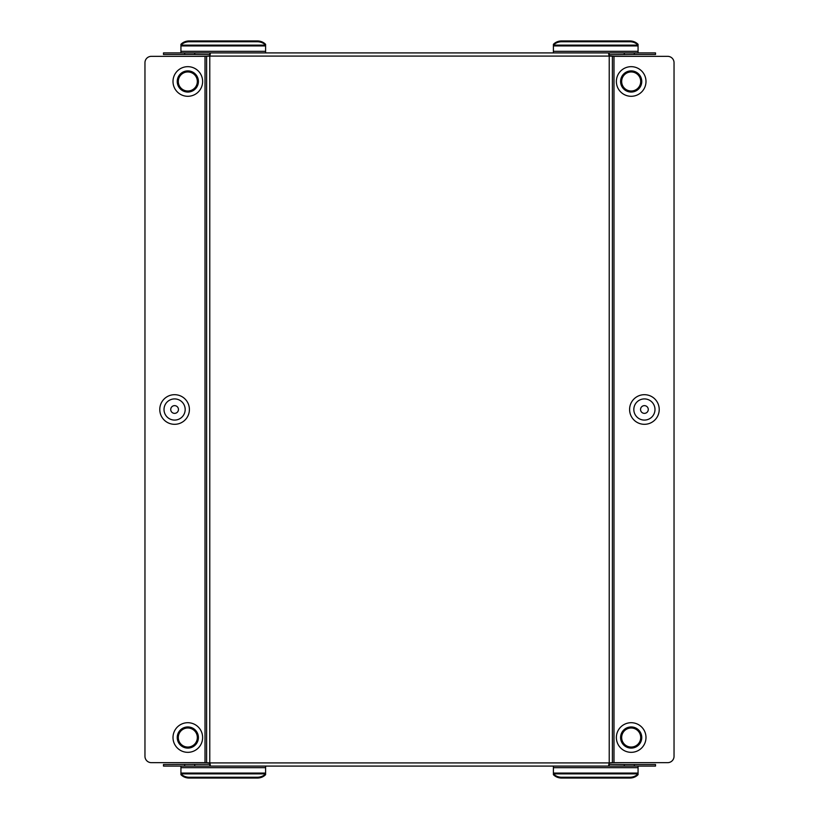 <?xml version="1.0" encoding="UTF-8"?>
<svg xmlns="http://www.w3.org/2000/svg" width="819" height="819" viewBox="0 0 819 819"><rect width="100%" height="100%" fill="white"/><g stroke="black" fill="none" stroke-linecap="round" stroke-linejoin="round"><path stroke-width="1.23" d="M187.817 747.051A9.521 9.521 0 0 0 197.338 737.52A9.521 9.521 0 0 0 187.817 727.999A9.521 9.521 0 0 0 178.296 737.52A9.521 9.521 0 0 0 187.817 747.051M187.817 752.333A14.814 14.814 0 0 0 202.631 737.52A14.814 14.814 0 0 0 187.817 722.706A14.814 14.814 0 0 0 173.004 737.52A14.814 14.814 0 0 0 187.817 752.333M187.817 748.105A10.586 10.586 0 0 0 198.403 737.52A10.586 10.586 0 0 0 187.817 726.944A10.586 10.586 0 0 0 177.242 737.52A10.586 10.586 0 0 0 187.817 748.105M174.59 413.36A3.86 3.86 0 0 1 170.731 409.5A3.86 3.86 0 0 1 174.59 405.64A3.86 3.86 0 0 1 178.45 409.5A3.86 3.86 0 0 1 174.59 413.36M174.59 424.314A14.814 14.814 0 0 1 159.777 409.5A14.814 14.814 0 0 1 174.59 394.686A14.814 14.814 0 0 1 189.404 409.5A14.814 14.814 0 0 1 174.59 424.314M174.59 420.086A10.586 10.586 0 0 1 164.015 409.5A10.586 10.586 0 0 1 174.59 398.914A10.586 10.586 0 0 1 185.176 409.5A10.586 10.586 0 0 1 174.59 420.086M187.817 91.001A9.521 9.521 0 0 1 178.296 81.48A9.521 9.521 0 0 1 187.817 71.949A9.521 9.521 0 0 1 197.338 81.48A9.521 9.521 0 0 1 187.817 91.001M187.817 96.294A14.814 14.814 0 0 1 173.004 81.48A14.814 14.814 0 0 1 187.817 66.667A14.814 14.814 0 0 1 202.631 81.48A14.814 14.814 0 0 1 187.817 96.294M187.817 92.056A10.586 10.586 0 0 1 177.242 81.48A10.586 10.586 0 0 1 187.817 70.895A10.586 10.586 0 0 1 198.403 81.48A10.586 10.586 0 0 1 187.817 92.056M631.183 727.999A9.521 9.521 0 0 1 640.704 737.52A9.521 9.521 0 0 1 631.183 747.051A9.521 9.521 0 0 1 621.662 737.52A9.521 9.521 0 0 1 631.183 727.999M631.183 752.333A14.814 14.814 0 0 0 645.996 737.52A14.814 14.814 0 0 0 631.183 722.706A14.814 14.814 0 0 0 616.369 737.52A14.814 14.814 0 0 0 631.183 752.333M631.183 726.944A10.586 10.586 0 0 1 641.758 737.52A10.586 10.586 0 0 1 631.183 748.105A10.586 10.586 0 0 1 620.597 737.52A10.586 10.586 0 0 1 631.183 726.944M644.41 405.64A3.86 3.86 0 0 0 640.55 409.5A3.86 3.86 0 0 0 644.41 413.36A3.86 3.86 0 0 0 648.269 409.5A3.86 3.86 0 0 0 644.41 405.64M644.41 394.686A14.814 14.814 0 0 0 629.596 409.5A14.814 14.814 0 0 0 644.41 424.314A14.814 14.814 0 0 0 659.223 409.5A14.814 14.814 0 0 0 644.41 394.686M644.41 398.914A10.586 10.586 0 0 0 633.824 409.5A10.586 10.586 0 0 0 644.41 420.086A10.586 10.586 0 0 0 654.985 409.5A10.586 10.586 0 0 0 644.41 398.914M631.183 71.949A9.521 9.521 0 0 0 621.662 81.48A9.521 9.521 0 0 0 631.183 91.001A9.521 9.521 0 0 0 640.704 81.48A9.521 9.521 0 0 0 631.183 71.949M631.183 66.667A14.814 14.814 0 0 0 616.369 81.48A14.814 14.814 0 0 0 631.183 96.294A14.814 14.814 0 0 0 645.996 81.48A14.814 14.814 0 0 0 631.183 66.667M631.183 70.895A10.586 10.586 0 0 0 620.597 81.48A10.586 10.586 0 0 0 631.183 92.056A10.586 10.586 0 0 0 641.758 81.48A10.586 10.586 0 0 0 631.183 70.895M265.591 52.907L265.591 45.127A10.586 9.163 180 0 0 257.381 41.749L189.158 41.749A10.586 9.163 180 0 0 180.938 45.127L180.938 52.907M638.062 52.907L638.062 45.127A10.586 9.163 180 0 0 629.842 41.749L561.619 41.749A10.586 9.163 180 0 0 553.409 45.127L553.409 52.907M634.346 54.494L655.517 54.494L655.517 52.907L634.346 52.907L634.346 54.494L608.804 54.75M194.717 54.494L163.483 54.494L163.483 52.907L194.717 52.907L194.717 54.494L210.176 54.689M428.02 52.907L425.368 52.907M438.595 52.907L435.954 52.907M449.181 52.907L446.539 52.907M459.766 52.907L457.115 52.907M470.341 52.907L467.7 52.907M480.927 52.907L478.276 52.907M491.502 52.907L488.861 52.907M502.088 52.907L499.447 52.907M512.674 52.907L510.022 52.907M523.249 52.907L520.608 52.907M533.834 52.907L531.183 52.907M544.41 52.907L541.769 52.907M554.995 52.907L552.354 52.907M565.581 52.907L562.929 52.907M390.98 52.907L393.632 52.907M396.273 52.907L398.914 52.907M385.688 52.907L388.339 52.907M380.405 52.907L383.046 52.907M375.112 52.907L377.754 52.907M369.819 52.907L372.461 52.907M364.527 52.907L367.178 52.907M359.234 52.907L361.885 52.907M353.951 52.907L356.593 52.907M348.659 52.907L351.3 52.907M343.366 52.907L346.007 52.907M338.073 52.907L340.724 52.907M332.78 52.907L335.432 52.907M327.498 52.907L330.139 52.907M322.205 52.907L324.846 52.907M316.912 52.907L319.553 52.907M311.619 52.907L314.271 52.907M306.326 52.907L308.978 52.907M301.044 52.907L303.685 52.907M295.751 52.907L298.392 52.907M290.458 52.907L293.1 52.907M285.166 52.907L287.817 52.907M279.873 52.907L282.524 52.907M274.59 52.907L277.231 52.907M269.297 52.907L271.939 52.907M264.005 52.907L266.646 52.907M258.712 52.907L261.363 52.907M253.419 52.907L256.071 52.907M560.288 52.907L557.637 52.907M549.703 52.907L547.061 52.907M539.127 52.907L536.476 52.907M528.542 52.907L525.9 52.907M517.956 52.907L515.315 52.907M507.381 52.907L504.729 52.907M496.795 52.907L494.154 52.907M486.22 52.907L483.568 52.907M475.634 52.907L472.993 52.907M465.049 52.907L462.407 52.907M454.473 52.907L451.822 52.907M443.888 52.907L441.246 52.907M433.312 52.907L430.661 52.907M422.727 52.907L420.086 52.907M194.717 52.907L609.223 52.907L609.223 54.535M624.283 54.494L624.283 52.907L609.223 52.907M624.283 52.907L634.346 52.907M265.591 767.679L265.591 773.075L180.938 773.075L180.938 767.679L265.591 767.679L265.591 766.093M638.062 767.679L638.062 773.075L553.409 773.075L553.409 767.679L638.062 767.679L638.062 766.093M194.717 764.506L194.717 766.093L163.483 766.093L163.483 764.506L210.196 764.25M624.283 764.506L634.346 764.506L634.346 766.093L624.283 766.093L624.283 764.506L608.824 764.311M634.346 764.506L655.517 764.506L655.517 766.093L634.346 766.093M624.283 766.093L552.354 766.093M549.703 766.093L547.061 766.093M544.41 766.093L541.769 766.093M539.127 766.093L536.476 766.093M533.834 766.093L531.183 766.093M528.542 766.093L525.9 766.093M523.249 766.093L520.608 766.093M517.956 766.093L515.315 766.093M512.674 766.093L510.022 766.093M507.381 766.093L504.729 766.093M502.088 766.093L499.447 766.093M496.795 766.093L494.154 766.093M491.502 766.093L488.861 766.093M486.22 766.093L483.568 766.093M480.927 766.093L478.276 766.093M475.634 766.093L472.993 766.093M470.341 766.093L467.7 766.093M613.984 762.653L613.984 56.347L667.69 56.347A6.347 6.347 0 0 1 674.037 62.694L674.037 756.306A6.347 6.347 0 0 1 667.69 762.653L612.397 762.653L612.397 56.347L612.397 762.653L609.223 762.919L608.681 765.12L609.223 766.093L209.777 766.093L209.777 764.465M194.717 766.093L209.777 766.093M209.777 766.011L210.319 764.987L209.777 762.919L206.603 762.653L206.603 56.347L209.777 56.081L210.319 53.88L209.777 52.989L209.777 54.535M609.223 766.011L609.223 764.465M609.223 52.989L608.681 54.013L609.223 56.081L613.984 56.347M206.603 56.347L205.016 56.347L205.016 762.653L206.603 762.653M205.016 762.653L151.31 762.653A6.347 6.347 0 0 1 144.963 756.306L144.963 62.694A6.347 6.347 0 0 1 151.31 56.347L205.016 56.347M553.409 766.093L553.409 767.679M180.938 766.093L180.938 767.679M553.409 773.075L553.409 774.661A10.586 9.163 180 0 0 561.619 778.05L629.842 778.05L629.842 777.251L561.619 777.251L561.619 778.05M629.842 777.251A10.586 9.163 -0 0 0 638.062 773.873L638.062 773.075M561.619 777.251A10.586 9.163 -0 0 1 553.409 773.873L638.062 773.873L638.062 774.661A10.586 9.163 180 0 1 629.842 778.05M180.938 773.075L180.938 774.661A10.586 9.163 180 0 0 189.158 778.05L257.381 778.05L257.381 777.251L189.158 777.251L189.158 778.05M257.381 777.251A10.586 9.163 0 0 0 265.591 773.873L265.591 773.075M189.158 777.251A10.586 9.163 0 0 1 180.938 773.873L265.591 773.873L265.591 774.661A10.586 9.163 180 0 1 257.381 778.05M561.619 40.95A10.586 9.163 0 0 0 553.409 44.339L553.409 45.127L638.062 45.127L638.062 44.339A10.586 9.163 0 0 0 629.842 40.95L561.619 40.95L561.619 41.749M189.158 40.95A10.586 9.163 -0 0 0 180.938 44.339L180.938 45.127L265.591 45.127L265.591 44.339A10.586 9.163 -0 0 0 257.381 40.95L189.158 40.95L189.158 41.749M180.938 45.925L265.591 45.925M265.591 51.321L180.938 51.321M553.409 45.925L638.062 45.925M638.062 51.321L553.409 51.321M609.223 56.081L209.777 56.081L209.777 762.919L609.223 762.919L609.223 56.081M184.654 766.093L184.654 764.506M184.654 54.494L184.654 52.907M629.842 41.749L629.842 40.95M257.381 41.749L257.381 40.95"/></g></svg>
